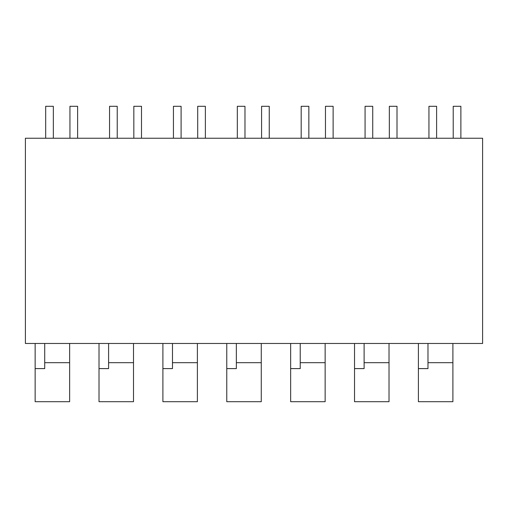 <?xml version="1.0" encoding="UTF-8"?>
<svg xmlns="http://www.w3.org/2000/svg" width="508" height="508" viewBox="0 0 508 508"><rect width="100%" height="100%" fill="white"/><g stroke="black" fill="none" stroke-linecap="round" stroke-linejoin="round"><path stroke-width="0.76" d="M25.4 138.239L482.6 138.239L482.6 343.478L25.4 343.478L25.4 138.239M44.723 362.687L69.634 362.687L69.634 401.701L35.141 401.701L35.141 368.598L44.723 368.598L44.723 343.478M35.141 343.478L35.141 368.598M69.634 362.687L69.634 343.478M108.598 362.687L133.509 362.687L133.509 401.701L99.016 401.701L99.016 368.598L108.598 368.598L108.598 343.478M99.016 343.478L99.016 368.598M133.509 362.687L133.509 343.478M172.479 362.687L197.39 362.687L197.39 401.701L162.897 401.701L162.897 368.598L172.479 368.598L172.479 343.478M162.897 343.478L162.897 368.598M197.39 362.687L197.39 343.478M236.353 362.687L261.264 362.687L261.264 401.701L226.771 401.701L226.771 368.598L236.353 368.598L236.353 343.478M226.771 343.478L226.771 368.598M261.264 362.687L261.264 343.478M300.228 362.687L325.145 362.687L325.145 401.701L290.652 401.701L290.652 368.598L300.228 368.598L300.228 343.478M290.652 343.478L290.652 368.598M325.145 362.687L325.145 343.478M364.109 362.687L389.02 362.687L389.02 401.701L354.527 401.701L354.527 368.598L364.109 368.598L364.109 343.478M354.527 343.478L354.527 368.598M389.02 362.687L389.02 343.478M427.984 362.687L452.895 362.687L452.895 401.701L418.401 401.701L418.401 368.598L427.984 368.598L427.984 343.478M418.401 343.478L418.401 368.598M452.895 362.687L452.895 343.478M45.682 138.239L45.682 106.299L53.346 106.299L53.346 138.239M69.952 138.239L69.952 106.299L77.622 106.299L77.622 138.239M173.438 138.239L173.438 106.299L181.102 106.299L181.102 138.239M197.707 138.239L197.707 106.299L205.372 106.299L205.372 138.239M301.187 138.239L301.187 106.299L308.851 106.299L308.851 138.239M325.463 138.239L325.463 106.299L333.127 106.299L333.127 138.239M428.942 138.239L428.942 106.299L436.607 106.299L436.607 138.239M453.219 138.239L453.219 106.299L460.883 106.299L460.883 138.239M133.833 138.239L133.833 106.299L141.497 106.299L141.497 138.239M117.221 138.239L117.221 106.299L109.557 106.299L109.557 138.239M261.588 138.239L261.588 106.299L269.253 106.299L269.253 138.239M244.977 138.239L244.977 106.299L237.312 106.299L237.312 138.239M389.338 138.239L389.338 106.299L397.002 106.299L397.002 138.239M372.732 138.239L372.732 106.299L365.068 106.299L365.068 138.239"/></g></svg>
